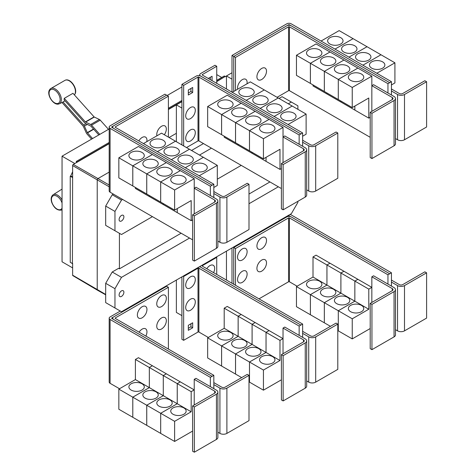 <?xml version="1.0" encoding="UTF-8"?>
<svg xmlns="http://www.w3.org/2000/svg" width="476" height="476" viewBox="0 0 476 476"><rect width="100%" height="100%" fill="white"/><g stroke="black" fill="none" stroke-linecap="round" stroke-linejoin="round"><path stroke-width="0.71" d="M108.498 129.353L100.257 120.16A2.463 1.422 -120 0 0 99.371 119.464L94.313 117.054A0.619 0.357 60 0 1 94.087 116.882L72.971 93.32L64.26 98.348L85.377 121.91A0.619 0.357 -120 0 0 85.603 122.082L90.66 124.492A2.463 1.422 60 0 1 91.547 125.188L99.787 134.387M98.806 134.952L90.993 126.235A0.619 0.357 -120 0 0 90.773 126.063L85.716 123.653A2.463 1.422 60 0 1 84.829 122.963L64.093 99.823A9.05 5.224 -120 0 0 64.26 98.348M91.594 139.117L86.947 133.929A2.463 1.422 60 0 1 86.257 132.858L83.342 126.372A0.619 0.357 -120 0 0 83.169 126.104L62.053 102.542A9.05 5.224 -120 0 0 62.183 102.483A9.05 5.224 -120 0 0 62.987 101.924L65.039 100.882M62.987 101.924L83.722 125.057A2.463 1.422 60 0 1 84.413 126.128L87.328 132.614A0.619 0.357 -120 0 0 87.501 132.875L92.582 138.546M213.825 197.54L213.825 193.518L219.924 197.034A4.927 2.844 0 0 0 226.891 197.034L248.996 184.277L247.252 183.272L225.148 196.029A2.463 1.422 180 0 1 221.667 196.029L213.825 191.507M248.996 184.277L248.996 229.539L226.891 242.296A4.927 2.844 0 0 1 219.924 242.296L217.883 241.118M163.161 140.253A7.699 4.445 180 0 1 165.416 143.395A7.699 4.445 180 0 1 160.668 147.5A7.699 4.445 180 0 1 152.272 146.537A7.699 4.445 180 0 1 150.017 143.395A7.699 4.445 180 0 1 154.771 139.29A7.699 4.445 180 0 1 163.161 140.253M213.825 187.484L217.312 185.467L217.312 165.356L161.531 133.149L143.454 143.585M177.114 148.304A7.699 4.445 180 0 1 179.369 151.451A7.699 4.445 180 0 1 174.615 155.557A7.699 4.445 180 0 1 166.225 154.593A7.699 4.445 180 0 1 163.97 151.451A7.699 4.445 180 0 1 168.718 147.34A7.699 4.445 180 0 1 177.114 148.304M191.06 156.36A7.699 4.445 180 0 1 193.315 159.502A7.699 4.445 180 0 1 188.561 163.607A7.699 4.445 180 0 1 180.172 162.643A7.699 4.445 180 0 1 177.917 159.502A7.699 4.445 180 0 1 182.671 155.396A7.699 4.445 180 0 1 191.06 156.36M205.007 164.41A7.699 4.445 180 0 1 207.262 167.552A7.699 4.445 180 0 1 202.508 171.663A7.699 4.445 180 0 1 194.119 170.7A7.699 4.445 180 0 1 191.864 167.552A7.699 4.445 180 0 1 196.618 163.446A7.699 4.445 180 0 1 205.007 164.41M156.896 135.827A6.777 3.909 -60 0 1 156.753 134.565A6.777 3.909 -60 0 1 161.542 126.265A6.777 3.909 -60 0 1 166.332 129.032A6.777 3.909 -60 0 1 166.219 130.299A10.549 10.549 0 0 1 164.315 134.756M138.837 140.92A6.777 3.909 -60 0 1 144.038 136.814A6.777 3.909 -60 0 1 146.953 140.224A6.777 3.909 -60 0 1 146.834 141.491A10.549 10.549 0 0 1 146.81 141.652M371.946 113.294L370.203 112.288L392.307 99.526A2.463 1.422 0 0 0 393.027 98.52A2.463 1.422 0 0 0 392.307 97.515L371.839 85.692L373.577 84.686L394.051 96.509A4.927 2.844 180 0 1 395.491 98.52A4.927 2.844 180 0 1 394.051 100.531L371.946 113.294L371.946 158.556L370.203 157.55L370.203 112.288M395.491 98.52L395.491 143.782A4.927 2.844 180 0 1 394.051 145.793L371.946 158.556M371.839 111.342L371.839 76.142L352.24 87.453L352.24 107.57L368.787 98.014L368.787 118.131L354.852 110.087L354.852 106.065M308.763 56.192A7.699 4.445 180 0 1 306.508 53.05A7.699 4.445 180 0 1 311.256 48.945A7.699 4.445 180 0 1 319.652 49.909A7.699 4.445 180 0 1 321.907 53.05A7.699 4.445 180 0 1 317.153 57.156A7.699 4.445 180 0 1 308.763 56.192M296.459 55.252L316.058 43.935L329.993 51.979L310.394 63.296L296.459 55.252L296.459 75.369L324.352 91.457M310.394 63.296L310.394 83.413M354.84 106.071L354.84 110.081L340.905 102.031L340.905 101.025L340.893 102.025L326.952 93.98L326.952 92.975L326.947 93.974L313.006 85.93L313.006 84.918M322.71 64.248A7.699 4.445 180 0 1 320.455 61.101A7.699 4.445 180 0 1 325.209 56.995A7.699 4.445 180 0 1 333.599 57.959A7.699 4.445 180 0 1 335.854 61.101A7.699 4.445 180 0 1 331.1 65.212A7.699 4.445 180 0 1 322.71 64.248M310.406 83.419L310.406 63.302L324.34 71.346L324.34 91.463M336.657 72.298A7.699 4.445 180 0 1 334.402 69.157A7.699 4.445 180 0 1 339.156 65.051A7.699 4.445 180 0 1 347.545 66.009A7.699 4.445 180 0 1 349.8 69.157A7.699 4.445 180 0 1 345.046 73.262A7.699 4.445 180 0 1 336.657 72.298M310.406 63.302L330.005 51.985L357.887 68.086L338.287 79.403L338.287 99.52L338.299 79.409L324.352 71.352L324.352 91.469L352.24 107.57M350.604 80.349A7.699 4.445 180 0 1 348.349 77.207A7.699 4.445 180 0 1 353.103 73.102A7.699 4.445 180 0 1 361.492 74.066A7.699 4.445 180 0 1 363.747 77.207A7.699 4.445 180 0 1 358.993 81.313A7.699 4.445 180 0 1 350.604 80.349M371.839 76.142L357.887 68.098L338.299 79.409L352.24 87.453M266.506 71.198A6.777 3.909 -60 0 1 266.387 72.465A10.549 10.549 0 0 1 262.752 78.766A6.777 3.909 -60 0 1 256.921 76.731A6.777 3.909 -60 0 1 261.711 68.431A6.777 3.909 -60 0 1 266.506 71.198M237.685 89.179A6.777 3.909 -60 0 1 237.542 87.923A6.777 3.909 -60 0 1 242.332 79.623A6.777 3.909 -60 0 1 247.121 82.39A6.777 3.909 -60 0 1 247.008 83.657A10.549 10.549 0 0 1 246.979 83.818M194.339 215.83L192.596 214.825L214.7 202.068A2.463 1.422 0 0 0 215.42 201.062A2.463 1.422 0 0 0 214.7 200.057L194.226 188.234L195.969 187.229L216.437 199.051A4.927 2.844 180 0 1 217.883 201.062A4.927 2.844 180 0 1 216.437 203.073L194.339 215.83L194.339 261.092L192.596 260.086L192.596 214.825M217.883 201.062L217.883 246.324A4.927 2.844 180 0 1 216.437 248.335L194.339 261.092M194.226 213.885L194.226 178.678L174.627 189.995L174.627 210.112L191.179 200.557L191.179 220.674L177.245 212.629L177.245 208.601M131.15 158.734A7.699 4.445 180 0 1 128.895 155.593A7.699 4.445 180 0 1 133.649 151.487A7.699 4.445 180 0 1 142.038 152.451A7.699 4.445 180 0 1 144.293 155.593A7.699 4.445 180 0 1 139.539 159.698A7.699 4.445 180 0 1 131.15 158.734M118.845 157.794L138.445 146.477L152.385 154.521L132.786 165.838L118.845 157.794L118.845 177.905L132.798 185.949M132.786 165.838L132.786 185.955M163.286 203.561L163.286 204.567L149.345 196.523L149.345 195.517L149.333 196.517L135.398 188.466L135.398 187.461M145.103 166.784A7.699 4.445 180 0 1 142.848 163.643A7.699 4.445 180 0 1 147.596 159.537A7.699 4.445 180 0 1 155.985 160.501A7.699 4.445 180 0 1 158.24 163.643A7.699 4.445 180 0 1 153.492 167.748A7.699 4.445 180 0 1 145.103 166.784M132.798 165.844L152.397 154.527L166.332 162.578L146.733 173.889L132.798 165.844L132.798 185.961L174.627 210.112M146.733 173.889L146.733 194.006M159.049 174.841A7.699 4.445 180 0 1 156.794 171.699A7.699 4.445 180 0 1 161.548 167.588A7.699 4.445 180 0 1 169.938 168.552A7.699 4.445 180 0 1 172.193 171.699A7.699 4.445 180 0 1 167.439 175.805A7.699 4.445 180 0 1 159.049 174.841M146.745 194.012L146.745 173.895L160.68 181.945L160.68 202.062L160.692 181.951L174.627 189.995M177.233 208.613L177.233 212.623L163.292 204.573L163.292 203.567M172.996 182.891A7.699 4.445 180 0 1 170.741 179.75A7.699 4.445 180 0 1 175.495 175.644A7.699 4.445 180 0 1 183.885 176.608A7.699 4.445 180 0 1 186.14 179.75A7.699 4.445 180 0 1 181.386 183.855A7.699 4.445 180 0 1 172.996 182.891M175.465 141.194L157.395 151.63L175.477 141.199M171.354 159.692L189.424 149.256L171.342 159.686M203.365 157.3L185.289 167.736M185.301 167.742L203.371 157.306M217.312 165.356L199.236 175.787M168.403 96.182L115.311 126.83A0.619 0.357 0 0 0 115.311 127.336L213.825 184.212L212.082 185.218L113.568 128.341A3.082 1.779 180 0 1 112.663 127.086A3.082 1.779 180 0 1 113.568 125.825L166.66 95.176L168.403 96.182L168.403 137.118M302.629 146.269L302.629 142.247L308.728 145.769A4.927 2.844 0 0 0 315.695 145.769L337.799 133.006L336.056 132.001L313.958 144.758A2.463 1.422 180 0 1 310.471 144.758L302.629 140.236M337.799 133.006L337.799 178.268L315.695 191.031A4.927 2.844 0 0 1 308.728 191.031L306.687 189.847M251.971 88.982A7.699 4.445 180 0 1 254.226 92.124A7.699 4.445 180 0 1 249.472 96.229A7.699 4.445 180 0 1 241.082 95.265A7.699 4.445 180 0 1 238.827 92.124A7.699 4.445 180 0 1 243.575 88.018A7.699 4.445 180 0 1 251.971 88.982M302.629 136.213L306.116 134.202L306.116 114.085L250.334 81.878L232.258 92.314M265.917 97.033A7.699 4.445 180 0 1 268.172 100.18A7.699 4.445 180 0 1 263.418 104.286A7.699 4.445 180 0 1 255.029 103.322A7.699 4.445 180 0 1 252.774 100.18A7.699 4.445 180 0 1 257.528 96.069A7.699 4.445 180 0 1 265.917 97.033M279.864 105.089A7.699 4.445 180 0 1 282.119 108.23A7.699 4.445 180 0 1 277.365 112.336A7.699 4.445 180 0 1 268.976 111.372A7.699 4.445 180 0 1 266.721 108.23A7.699 4.445 180 0 1 271.475 104.125A7.699 4.445 180 0 1 279.864 105.089M293.811 113.139A7.699 4.445 180 0 1 296.066 116.281A7.699 4.445 180 0 1 291.312 120.392A7.699 4.445 180 0 1 282.923 119.428A7.699 4.445 180 0 1 280.667 116.281A7.699 4.445 180 0 1 285.421 112.175A7.699 4.445 180 0 1 293.811 113.139M283.143 164.559L281.399 163.554L303.504 150.797A2.463 1.422 0 0 0 304.224 149.791A2.463 1.422 0 0 0 303.504 148.786L283.03 136.963L284.773 135.957L305.247 147.78A4.927 2.844 180 0 1 306.687 149.791A4.927 2.844 180 0 1 305.247 151.802L283.143 164.559L283.143 209.827L281.399 208.815L281.399 163.554M306.687 149.791L306.687 195.053A4.927 2.844 180 0 1 305.247 197.064L283.143 209.827M283.03 162.613L283.03 127.407L263.436 138.724L263.436 158.841L279.983 149.285L279.983 169.402L266.048 161.358L266.048 157.336M219.954 107.463A7.699 4.445 180 0 1 217.699 104.321A7.699 4.445 180 0 1 222.453 100.216A7.699 4.445 180 0 1 230.842 101.18A7.699 4.445 180 0 1 233.097 104.321A7.699 4.445 180 0 1 228.349 108.427A7.699 4.445 180 0 1 219.954 107.463M207.655 106.523L227.254 95.206L241.189 103.25L221.59 114.567L207.655 106.523L207.655 126.64L249.495 150.785M221.59 114.567L221.59 134.684M238.137 144.24L238.137 145.245L224.202 137.201L224.202 136.19M233.906 115.519A7.699 4.445 180 0 1 231.651 112.372A7.699 4.445 180 0 1 236.399 108.266A7.699 4.445 180 0 1 244.795 109.23A7.699 4.445 180 0 1 247.05 112.372A7.699 4.445 180 0 1 242.296 116.477A7.699 4.445 180 0 1 233.906 115.519M221.602 134.69L221.602 114.573L235.537 122.618L235.537 142.735M266.036 157.342L266.036 161.352L252.101 153.302L252.101 152.296L252.09 153.296L238.149 145.251L238.149 144.246M247.853 123.57A7.699 4.445 180 0 1 245.598 120.428A7.699 4.445 180 0 1 250.352 116.317A7.699 4.445 180 0 1 258.742 117.28A7.699 4.445 180 0 1 260.997 120.428A7.699 4.445 180 0 1 256.243 124.534A7.699 4.445 180 0 1 247.853 123.57M235.549 142.74L235.549 122.624L249.483 130.674L249.483 150.791L263.436 158.841M261.8 131.62A7.699 4.445 180 0 1 259.545 128.478A7.699 4.445 180 0 1 264.299 124.373A7.699 4.445 180 0 1 272.688 125.337A7.699 4.445 180 0 1 274.944 128.478A7.699 4.445 180 0 1 270.19 132.584A7.699 4.445 180 0 1 261.8 131.62M249.495 150.797L249.495 130.68L263.436 138.724M324.352 71.352L343.952 60.041L324.34 71.346M368.787 118.131L370.203 117.316M389.695 82.675L291.175 25.799A3.082 1.779 0 0 0 286.82 25.799L233.728 56.454L235.471 57.459L288.563 26.805A0.619 0.357 180 0 1 289.432 26.805L387.952 83.681L391.439 81.682L391.439 90.975L397.531 94.498A4.927 2.844 0 0 0 404.499 94.498L426.603 81.735L424.86 80.73L402.761 93.492A2.463 1.422 180 0 1 399.275 93.492L391.439 88.964M426.603 81.735L426.603 126.997L404.499 139.76A4.927 2.844 0 0 1 397.531 139.76L395.491 138.581M340.774 37.711A7.699 4.445 180 0 1 343.029 40.853A7.699 4.445 180 0 1 338.275 44.958A7.699 4.445 180 0 1 329.886 44A7.699 4.445 180 0 1 327.631 40.853A7.699 4.445 180 0 1 332.379 36.747A7.699 4.445 180 0 1 340.774 37.711M391.439 84.942L394.919 82.931L394.919 62.814L339.138 30.607L321.056 41.049M354.721 45.761A7.699 4.445 180 0 1 356.976 48.909A7.699 4.445 180 0 1 352.222 53.014A7.699 4.445 180 0 1 343.833 52.051A7.699 4.445 180 0 1 341.578 48.909A7.699 4.445 180 0 1 346.332 44.798A7.699 4.445 180 0 1 354.721 45.761M368.668 53.818A7.699 4.445 180 0 1 370.923 56.959A7.699 4.445 180 0 1 366.169 61.065A7.699 4.445 180 0 1 357.779 60.101A7.699 4.445 180 0 1 355.524 56.959A7.699 4.445 180 0 1 360.278 52.854A7.699 4.445 180 0 1 368.668 53.818M382.615 61.868A7.699 4.445 180 0 1 384.87 65.01A7.699 4.445 180 0 1 380.116 69.121A7.699 4.445 180 0 1 371.726 68.157A7.699 4.445 180 0 1 369.471 65.01A7.699 4.445 180 0 1 374.225 60.904A7.699 4.445 180 0 1 382.615 61.868M277.068 97.312L288.563 90.672A0.619 0.357 180 0 1 289.432 90.672L370.203 137.308M235.471 57.459L235.471 90.458M146.745 173.895L166.344 162.584L180.279 170.628L160.68 181.945L180.291 170.634L194.226 178.678M191.179 220.674L192.596 219.858M213.825 193.518L213.825 184.212M246.205 100.365L264.281 89.928L246.199 100.359M278.222 97.979L260.146 108.415M260.158 108.421L278.228 97.985M274.105 116.471L292.181 106.035L274.093 116.465M306.116 114.085L288.039 124.516M221.602 114.573L241.201 103.256L255.136 111.307L235.537 122.618M255.136 111.307L269.083 119.357L249.483 130.674M235.549 122.624L255.148 111.313M249.495 130.68L269.095 119.363L283.03 127.407M279.983 169.402L281.399 168.587M195.297 110.301A6.777 3.909 -60 0 1 195.178 111.568A10.549 10.549 0 0 1 191.542 117.864A6.777 3.909 -60 0 1 185.711 115.829A6.777 3.909 -60 0 1 190.501 107.534A6.777 3.909 -60 0 1 195.297 110.301M195.297 132.679A6.777 3.909 -60 0 1 195.178 133.946A10.549 10.549 0 0 1 191.542 140.247A6.777 3.909 -60 0 1 185.711 138.213A6.777 3.909 -60 0 1 190.501 129.912A6.777 3.909 -60 0 1 195.297 132.679M208.274 78.463L212.064 76.279L212.064 80.652M210.321 79.647L210.321 77.285M192.679 92.499L188.323 95.01L188.323 89.982L192.679 87.465L192.679 92.499L190.941 91.493L190.941 88.471M188.323 92.999L190.941 91.493M387.952 83.681L387.952 92.987M391.439 90.975L391.439 94.998M353.073 38.651L334.991 49.093M335.003 49.099L353.085 38.663M367.026 46.707L348.938 57.15L367.038 46.713M380.973 54.758L362.885 65.2L380.984 54.764M394.919 62.814L376.837 73.256M391.439 81.682L291.175 23.8A3.082 1.779 0 0 0 286.82 23.8L231.996 55.454L233.728 56.454L233.728 91.463M113.359 125.961L111.824 126.842A0.619 0.357 0 0 0 111.824 127.348L212.082 185.218L210.344 186.235L110.081 128.353A3.082 1.779 180 0 1 109.182 127.098A3.082 1.779 180 0 1 110.081 125.837L164.904 94.189L166.636 95.188M210.344 195.529L210.344 186.235M192.596 239.833L110.081 192.197A3.082 1.779 180 0 1 109.182 190.941L109.182 127.098M299.148 144.258L299.148 134.964L198.891 77.082A0.619 0.357 180 0 0 198.016 77.082L183.653 85.377L181.915 84.371L196.273 76.077A3.082 1.779 0 0 1 200.628 76.077L300.892 133.958L200.628 76.065A3.082 1.779 180 0 1 199.73 74.809A3.082 1.779 180 0 1 200.628 73.548L214.991 65.26L216.735 66.265L202.371 74.553A0.619 0.357 0 0 0 202.371 75.059L302.629 132.941L300.892 133.946M302.629 142.247L302.629 132.941M216.735 83.348L216.735 66.265M186.509 147.572L198.016 140.926A0.619 0.357 180 0 1 198.891 140.926L281.399 188.561M299.148 134.964L300.892 133.958M183.653 85.377L183.653 145.924M181.915 84.371L181.915 144.918M287.052 25.68L288.563 24.806A0.619 0.357 180 0 1 289.432 24.806L290.949 25.68M213.825 388.648L213.825 384.62L219.924 388.142A4.927 2.844 0 0 0 226.891 388.142L248.996 375.38L247.252 374.374L225.148 387.137A2.463 1.422 180 0 1 221.667 387.137L213.825 382.609M248.996 375.38L248.996 420.641L226.891 433.404A4.927 2.844 0 0 1 219.924 433.404L217.883 432.226M166.332 320.693A6.777 3.909 -60 0 1 166.219 321.954A10.549 10.549 0 0 1 162.584 328.256A6.777 3.909 -60 0 1 156.753 326.221A6.777 3.909 -60 0 1 161.542 317.926A6.777 3.909 -60 0 1 166.332 320.693M139.093 332.171A6.777 3.909 -60 0 1 144.192 328.464A6.777 3.909 -60 0 1 146.953 331.879A6.777 3.909 -60 0 1 146.834 333.146A10.549 10.549 0 0 1 145.87 336.086M166.332 298.309A6.777 3.909 -60 0 1 166.219 299.577A10.549 10.549 0 0 1 162.584 305.878A6.777 3.909 -60 0 1 156.753 303.843A6.777 3.909 -60 0 1 161.542 295.548A6.777 3.909 -60 0 1 166.332 298.309M146.953 309.501A6.777 3.909 -60 0 1 146.834 310.768A10.549 10.549 0 0 1 143.199 317.07A6.777 3.909 -60 0 1 137.368 315.035A6.777 3.909 -60 0 1 142.157 306.734A6.777 3.909 -60 0 1 146.953 309.501M371.946 304.396L370.203 303.39L392.307 290.628A2.463 1.422 0 0 0 393.027 289.622A2.463 1.422 0 0 0 392.307 288.617L371.839 276.8L373.577 275.794L394.051 287.611A4.927 2.844 180 0 1 395.491 289.622A4.927 2.844 180 0 1 394.051 291.633L371.946 304.396L371.946 349.658L370.203 348.652L370.203 303.39M395.491 289.622L395.491 334.884A4.927 2.844 180 0 1 394.051 336.895L371.946 349.658M371.839 302.45L371.839 276.8M319.652 281.245A7.699 4.445 180 0 1 321.907 284.386A7.699 4.445 180 0 1 317.153 288.492A7.699 4.445 180 0 1 308.763 287.528A7.699 4.445 180 0 1 306.508 284.386A7.699 4.445 180 0 1 311.256 280.281A7.699 4.445 180 0 1 319.652 281.245M310.394 294.632L296.459 286.588L313.006 277.032L313.006 256.915L326.947 264.965L326.947 285.076L310.394 294.632L310.394 314.749L296.459 306.705L296.459 286.588M326.947 285.076L313.006 277.032M333.599 289.295A7.699 4.445 180 0 1 335.854 292.442A7.699 4.445 180 0 1 331.1 296.548A7.699 4.445 180 0 1 322.71 295.584A7.699 4.445 180 0 1 320.455 292.442A7.699 4.445 180 0 1 325.209 288.331A7.699 4.445 180 0 1 333.599 289.295M324.34 302.688L310.406 294.638L326.952 285.088L326.952 264.971L340.893 273.016L340.893 293.133L324.34 302.688L324.34 322.805L310.406 314.755L310.406 294.638M354.84 301.183L338.287 310.739L324.352 302.694L340.905 293.139L340.905 273.022L354.84 281.066L354.84 301.183L326.952 285.088M347.545 297.351A7.699 4.445 180 0 1 349.8 300.493A7.699 4.445 180 0 1 345.046 304.598A7.699 4.445 180 0 1 336.657 303.634A7.699 4.445 180 0 1 334.402 300.493A7.699 4.445 180 0 1 339.156 296.387A7.699 4.445 180 0 1 347.545 297.351M330.463 326.334L324.352 322.811L324.352 302.694M368.787 309.239L354.852 301.189L354.852 281.072L368.787 289.122L368.787 309.239L352.24 318.795L338.299 310.745L338.287 330.856L337.799 330.576M361.492 305.402A7.699 4.445 180 0 1 363.747 308.543A7.699 4.445 180 0 1 358.993 312.655A7.699 4.445 180 0 1 350.604 311.691A7.699 4.445 180 0 1 348.349 308.543A7.699 4.445 180 0 1 353.103 304.438A7.699 4.445 180 0 1 361.492 305.402M352.24 318.795L352.24 338.906L338.299 330.862L338.299 310.745L354.852 301.189M266.506 262.859A6.777 3.909 -60 0 1 266.387 264.126A10.549 10.549 0 0 1 262.752 270.422A6.777 3.909 -60 0 1 256.921 268.387A6.777 3.909 -60 0 1 261.711 260.092A6.777 3.909 -60 0 1 266.506 262.859M247.121 274.045A6.777 3.909 -60 0 1 247.008 275.312A10.549 10.549 0 0 1 243.373 281.613A6.777 3.909 -60 0 1 237.542 279.579A6.777 3.909 -60 0 1 242.332 271.278A6.777 3.909 -60 0 1 247.121 274.045M266.506 240.475A6.777 3.909 -60 0 1 266.387 241.743A10.549 10.549 0 0 1 262.752 248.044A6.777 3.909 -60 0 1 256.921 246.009A6.777 3.909 -60 0 1 261.711 237.714A6.777 3.909 -60 0 1 266.506 240.475M247.121 251.667A6.777 3.909 -60 0 1 247.008 252.935A10.549 10.549 0 0 1 243.373 259.236A6.777 3.909 -60 0 1 237.542 257.201A6.777 3.909 -60 0 1 242.332 248.9A6.777 3.909 -60 0 1 247.121 251.667M109.182 128.96L62.047 156.176L62.047 261.788L72.626 267.899M167.183 95.474L181.915 86.971M216.735 74.601L221.709 77.475M62.047 156.176L74.803 163.542M76.333 162.661L76.333 161.406L109.182 142.443M168.403 108.248L181.915 100.448M216.735 80.349L224.321 75.964L225.196 76.469L216.735 81.354M76.333 161.406L77.201 162.161L109.182 143.698M181.915 101.453L168.403 109.254M109.182 143.449L77.201 161.911M72.412 263.549L72.626 177.328L72.412 263.549L70.234 262.288L70.234 176.191L70.763 175.888L72.626 171.735M72.626 263.984L72.001 263.311M168.403 109.504L176.37 104.904M216.735 81.604L225.196 76.469M176.37 141.717L176.37 104.881L181.903 108.076L181.903 144.912M176.37 104.881L181.915 101.68M231.996 55.454L231.996 92.165L231.99 79.159L226.457 75.964L231.996 72.763M194.339 406.938L192.596 405.933L214.7 393.17A2.463 1.422 0 0 0 215.42 392.164A2.463 1.422 0 0 0 214.7 391.159L194.226 379.342L195.969 378.337L216.437 390.153A4.927 2.844 180 0 1 217.883 392.164A4.927 2.844 180 0 1 216.437 394.176L194.339 406.938L194.339 452.2L192.596 451.194L192.596 405.933M217.883 392.164L217.883 437.426A4.927 2.844 180 0 1 216.437 439.437L194.339 452.2M194.226 404.987L194.226 379.342M142.038 383.787A7.699 4.445 180 0 1 144.293 386.928A7.699 4.445 180 0 1 139.539 391.034A7.699 4.445 180 0 1 131.15 390.07A7.699 4.445 180 0 1 128.895 386.928A7.699 4.445 180 0 1 133.649 382.823A7.699 4.445 180 0 1 142.038 383.787M132.786 397.174L118.845 389.13L135.398 379.574L135.398 359.457L149.333 367.502L149.333 387.619L132.786 397.174L132.786 417.291L118.845 409.247L118.845 389.13M177.233 403.725L160.68 413.281L146.745 405.237L163.292 395.681L163.292 375.564L177.233 383.608L177.233 403.725L163.292 395.681L146.733 405.231L132.798 397.18L149.345 387.625L149.345 367.514L163.286 375.558L163.286 395.675L135.398 379.574M155.985 391.837A7.699 4.445 180 0 1 158.24 394.985A7.699 4.445 180 0 1 153.492 399.09A7.699 4.445 180 0 1 145.103 398.126A7.699 4.445 180 0 1 142.848 394.985A7.699 4.445 180 0 1 147.596 390.873A7.699 4.445 180 0 1 155.985 391.837M146.733 405.231L146.733 425.348L132.798 417.297L132.798 397.18M169.938 399.894A7.699 4.445 180 0 1 172.193 403.035A7.699 4.445 180 0 1 167.439 407.141A7.699 4.445 180 0 1 159.049 406.177A7.699 4.445 180 0 1 156.794 403.035A7.699 4.445 180 0 1 161.548 398.93A7.699 4.445 180 0 1 169.938 399.894M191.179 411.782L177.245 403.731L177.245 383.614L191.179 391.665L191.179 411.782L174.627 421.331L160.692 413.287L160.68 433.398L146.745 425.354L146.745 405.237M183.885 407.944A7.699 4.445 180 0 1 186.14 411.085A7.699 4.445 180 0 1 181.386 415.197A7.699 4.445 180 0 1 172.996 414.233A7.699 4.445 180 0 1 170.741 411.085A7.699 4.445 180 0 1 175.495 406.98A7.699 4.445 180 0 1 183.885 407.944M174.627 421.331L174.627 441.448L160.692 433.404L160.692 413.287L177.245 403.731M168.403 287.284L115.311 317.938A0.619 0.357 0 0 0 115.311 318.438L213.825 375.32L212.082 376.326L113.568 319.444A3.082 1.779 180 0 1 112.663 318.188A3.082 1.779 180 0 1 113.568 316.933L166.66 286.278L168.403 287.284L168.403 349.092M389.695 273.783L291.175 216.901A3.082 1.779 0 0 0 286.82 216.901L233.728 247.556L235.471 248.561L288.563 217.913A0.619 0.357 180 0 1 289.432 217.913L387.952 274.789L391.439 272.79L391.439 282.078L397.531 285.6A4.927 2.844 0 0 0 404.499 285.6L426.603 272.837L424.86 271.832L402.761 284.594A2.463 1.422 180 0 1 399.275 284.594L391.439 280.066M426.603 272.837L426.603 318.099L404.499 330.862A4.927 2.844 0 0 1 397.531 330.862L395.491 329.684M313.006 256.915L316.058 255.154L329.993 263.216M329.993 263.204L326.947 264.965M326.952 264.971L330.005 263.21L343.94 271.255L340.893 273.016L343.952 271.26L357.887 279.311L354.84 281.066M352.24 338.906L370.203 328.535M354.852 281.072L357.898 279.317L371.839 287.361L368.787 289.122M258.992 298.851L288.563 281.78A0.619 0.357 180 0 1 289.432 281.78L297.107 286.213M235.471 248.561L235.471 285.273M72.412 177.453L70.234 176.191M72.626 176.965L70.763 175.888M226.457 75.987L225.196 76.719M77.201 162.161L73.28 164.422A0.928 0.535 120 0 0 72.626 165.559L72.626 177.328M105.684 294.828L97.485 290.211A1.232 0.714 -60 0 1 97.473 290.205A1.232 0.714 -60 0 1 97.223 289.64L97.223 180.011A1.232 0.714 -60 0 1 98.098 178.5L109.182 172.098M169.087 137.51L176.37 133.31M226.457 88.964L226.457 75.964M191.53 150.47L203.472 143.573M213.825 384.62L213.825 375.32M135.398 359.457L138.445 357.696L152.385 365.747L149.333 367.502L152.397 365.752L166.332 373.797L163.286 375.558L166.344 373.803L180.279 381.847L194.226 389.903L191.179 391.665M180.279 381.847L177.233 383.608M174.627 441.448L192.596 431.077M177.245 383.614L180.291 381.859M387.952 274.789L387.952 284.095M391.439 282.078L391.439 286.106M233.21 247.252L233.728 247.556L233.728 284.267M72.626 263.424L72.626 275.193A0.928 0.535 120 0 0 72.816 275.616L97.473 290.205M123.891 216.83A3.386 1.958 -60 0 1 122.409 220.239A3.386 1.958 -60 0 1 119.803 221.144A3.386 1.958 -60 0 1 119.101 219.591A3.386 1.958 -60 0 1 120.577 216.181A3.386 1.958 -60 0 1 123.189 215.277A3.386 1.958 -60 0 1 123.891 216.83M288.301 103.798L291.354 102.042L297.887 105.809L297.887 109.331M291.354 102.042L282.072 96.682L279.025 98.443M113.359 194.089L112.217 194.749L105.684 206.066L105.684 225.374L114.96 230.735L114.96 211.421L105.684 206.066M114.96 211.421L121.493 200.104L112.217 194.749M121.493 200.104L122.635 199.444M199.498 155.069L211.445 148.173M152.427 216.645L121.493 234.507L114.96 230.735M241.231 165.374L217.312 179.184M113.359 317.064L111.824 317.95A0.619 0.357 0 0 0 111.824 318.45L212.082 376.337L210.344 377.343L110.081 319.461A3.082 1.779 180 0 1 109.182 318.2A3.082 1.779 180 0 1 110.081 316.945L120.285 311.054M210.344 386.631L210.344 377.343M119.512 388.743L110.081 383.305A3.082 1.779 180 0 1 109.182 382.044L109.182 318.2M391.439 272.79L291.175 214.908A3.082 1.779 0 0 0 289.979 214.48M287.052 216.782L288.563 215.914A0.619 0.357 180 0 1 289.432 215.914L290.949 216.782M297.887 201.312L297.887 202.371L291.354 213.688L121.493 311.75L114.96 307.978L114.96 288.67L121.493 277.353L112.217 271.998L118.542 268.345L119.422 268.845L181.13 233.216M248.996 194.035L269.934 181.945M119.422 268.845L119.422 233.305M283.143 355.667L281.399 354.662L303.504 341.899A2.463 1.422 0 0 0 304.224 340.893A2.463 1.422 0 0 0 303.504 339.888L283.03 328.071L284.773 327.066L305.247 338.882A4.927 2.844 180 0 1 306.687 340.893A4.927 2.844 180 0 1 305.247 342.904L283.143 355.667L283.143 400.929L281.399 399.923L281.399 354.662M306.687 340.893L306.687 386.155A4.927 2.844 180 0 1 305.247 388.166L283.143 400.929M283.03 353.722L283.03 328.071M230.842 332.516A7.699 4.445 180 0 1 233.097 335.657A7.699 4.445 180 0 1 228.349 339.763A7.699 4.445 180 0 1 219.954 338.799A7.699 4.445 180 0 1 217.699 335.657A7.699 4.445 180 0 1 222.453 331.552A7.699 4.445 180 0 1 230.842 332.516M221.59 345.903L207.655 337.859L224.202 328.303L224.202 308.186L238.137 316.231L238.137 336.348L221.59 345.903L221.59 366.02L207.655 357.976L207.655 337.859M266.036 352.454L249.483 362.01L235.549 353.965L252.101 344.41L252.101 324.293L266.036 332.337L266.036 352.454L252.101 344.41L235.537 353.96L221.602 345.909L238.149 336.353L238.149 316.243L252.09 324.287L252.09 344.404L224.202 328.303M244.795 340.566A7.699 4.445 180 0 1 247.05 343.714A7.699 4.445 180 0 1 242.296 347.819A7.699 4.445 180 0 1 233.906 346.855A7.699 4.445 180 0 1 231.651 343.714A7.699 4.445 180 0 1 236.399 339.602A7.699 4.445 180 0 1 244.795 340.566M235.537 353.96L235.537 374.077L221.602 366.026L221.602 345.909M258.742 348.622A7.699 4.445 180 0 1 260.997 351.764A7.699 4.445 180 0 1 256.243 355.87A7.699 4.445 180 0 1 247.853 354.906A7.699 4.445 180 0 1 245.598 351.764A7.699 4.445 180 0 1 250.352 347.658A7.699 4.445 180 0 1 258.742 348.622M241.659 377.605L235.549 374.082L235.549 353.965M249.483 362.01L249.483 382.127L248.996 381.841M272.688 356.673A7.699 4.445 180 0 1 274.944 359.814A7.699 4.445 180 0 1 270.19 363.926A7.699 4.445 180 0 1 261.8 362.962A7.699 4.445 180 0 1 259.545 359.814A7.699 4.445 180 0 1 264.299 355.709A7.699 4.445 180 0 1 272.688 356.673M263.436 370.066L249.495 362.016L266.048 352.46L266.048 332.343L279.983 340.394L279.983 360.51L263.436 370.066L263.436 390.177L249.495 382.133L249.495 362.016M279.983 360.51L266.048 352.46M195.297 301.957A6.777 3.909 -60 0 1 195.178 303.224A10.549 10.549 0 0 1 191.542 309.525A6.777 3.909 -60 0 1 185.711 307.49A6.777 3.909 -60 0 1 190.501 299.19A6.777 3.909 -60 0 1 195.297 301.957M195.297 279.579A6.777 3.909 -60 0 1 195.178 280.846A10.549 10.549 0 0 1 191.542 287.147A6.777 3.909 -60 0 1 185.711 285.112A6.777 3.909 -60 0 1 190.501 276.812A6.777 3.909 -60 0 1 195.297 279.579M166.112 285.993L166.636 286.29M231.99 283.262L231.99 247.96L231.996 283.268M226.457 280.066L226.457 251.149M119.101 295.031A3.386 1.958 -60 0 1 120.577 291.621A3.386 1.958 -60 0 1 123.189 290.711A3.386 1.958 -60 0 1 123.891 292.264A3.386 1.958 -60 0 1 122.409 295.673A3.386 1.958 -60 0 1 119.803 296.578A3.386 1.958 -60 0 1 119.101 295.031M112.217 271.998L105.684 283.309L105.684 302.623L114.96 307.978M114.96 288.67L105.684 283.309M121.493 277.353L189.537 238.071M248.996 203.74L278.341 186.8M192.679 327.809L188.323 330.32L188.323 325.292L192.679 322.776L192.679 327.809L190.941 326.804L190.941 323.781M188.323 328.309L190.941 326.804M302.629 337.377L302.629 333.349L308.728 336.871A4.927 2.844 0 0 0 315.695 336.871L337.799 324.108L336.056 323.103L313.958 335.866A2.463 1.422 180 0 1 310.471 335.866L302.629 331.338M337.799 324.108L337.799 369.37L315.695 382.133A4.927 2.844 0 0 1 308.728 382.133L306.687 380.955M224.202 308.186L227.254 306.425L241.189 314.475L238.137 316.231L241.201 314.481L255.136 322.538M252.101 324.293L255.148 322.532L252.09 324.287M255.148 322.532L269.083 330.576L266.036 332.337M263.436 390.177L281.399 379.806M266.048 332.343L269.095 330.588L283.03 338.632L279.983 340.394M183.123 276.169L183.653 276.479L198.016 268.19A0.619 0.357 180 0 1 198.891 268.19L299.148 326.072L299.148 335.36M183.653 276.479L183.653 340.322L198.016 332.034A0.619 0.357 180 0 1 198.891 332.034L208.315 337.478M181.903 276.877L181.903 315.624L176.37 312.429L176.37 280.066M181.915 276.871L181.915 339.317L183.653 340.322M299.148 326.072L300.892 325.054L200.628 267.167A3.082 1.779 180 0 1 199.896 266.489M199.432 266.756A3.082 1.779 0 0 1 200.628 267.185L300.892 325.066M216.211 257.07L216.735 257.367L202.371 265.662A0.619 0.357 0 0 0 202.371 266.161L302.629 324.049L300.892 325.054M302.629 333.349L302.629 324.049M216.735 274.456L216.735 257.367M206.792 268.714A6.777 3.909 -60 0 1 211.903 264.971A6.777 3.909 -60 0 1 214.676 268.387A6.777 3.909 -60 0 1 214.563 269.654A10.549 10.549 0 0 1 213.575 272.629M62.047 208.125A7.824 4.516 60 0 1 57.185 209.154A7.824 4.516 60 0 1 52.086 202.824A7.824 4.516 60 0 1 54.377 195.499A7.824 4.516 60 0 1 61.856 202.467A7.824 4.516 60 0 1 62.047 203.014M49.581 90.827A7.824 4.516 60 0 1 56.936 91.981A7.824 4.516 60 0 1 59.613 102.019A7.824 4.516 60 0 1 52.259 100.864A7.824 4.516 60 0 1 49.581 90.827M62.047 209.809A8.746 5.052 60 0 1 61.618 210.035C57.548 210.737 54.3 208.31 51.872 202.764C50.658 199.301 51.003 196.689 52.89 194.928A8.746 5.052 60 0 1 62.047 199.974M74.387 94.902A8.746 5.052 -120 0 0 74.857 94.218A8.746 5.052 -120 0 0 72.971 84.413A8.746 5.052 -120 0 0 65.194 80.23C70.436 77.737 78.022 88.947 75.018 94.028L74.399 94.908M49.581 89.833A8.746 5.052 60 0 1 50.516 88.709A8.746 5.052 60 0 1 58.548 92.041A8.746 5.052 60 0 1 60.785 102.34A8.746 5.052 60 0 1 59.238 103.816L62.183 102.483M100.257 120.16L91.547 125.188M99.371 119.464L90.66 124.492M94.313 117.054L85.603 122.082M94.087 116.882L85.377 121.91M83.722 125.057L85.954 123.766M84.413 126.128L87.346 124.432M87.328 132.614L93.51 129.044M87.501 132.875L93.724 129.282M226.891 197.034L226.891 242.296M394.051 145.793L394.051 100.531M392.307 99.526L392.307 97.515M216.437 248.335L216.437 203.073M214.7 202.068L214.7 200.057M219.924 197.034L219.924 242.296M115.311 127.336L115.311 126.83M315.695 145.769L315.695 191.031M305.247 197.064L305.247 151.802M303.504 150.797L303.504 148.786M308.728 145.769L308.728 191.031M404.499 94.498L404.499 139.76M397.531 94.498L397.531 139.76M288.563 26.805L288.563 90.672M289.432 26.805L289.432 90.672M110.081 192.197L110.081 128.353M111.824 127.348L111.824 126.842M202.371 75.059L202.371 74.553M198.891 77.082L198.891 140.926M198.016 77.082L198.016 140.926M289.432 24.806L289.432 25.293M288.563 24.806L288.563 25.293M226.891 388.142L226.891 433.404M394.051 336.895L394.051 291.633M392.307 290.628L392.307 288.617M219.924 388.142L219.924 433.404M216.437 439.437L216.437 394.176M214.7 393.17L214.7 391.159M115.311 318.438L115.311 317.938M404.499 285.6L404.499 330.862M397.531 285.6L397.531 330.862M288.563 217.913L288.563 281.78M289.432 217.913L289.432 281.78M109.182 185.009L73.28 164.422M109.182 186.794L72.626 165.559M110.081 383.305L110.081 319.461M111.824 318.45L111.824 317.95M289.432 215.914L289.432 216.401M288.563 215.914L288.563 216.401M105.684 294.442L72.626 275.193M305.247 388.166L305.247 342.904M303.504 341.899L303.504 339.888M315.695 336.871L315.695 382.133M308.728 336.871L308.728 382.133M198.016 268.19L198.016 332.034M198.891 268.19L198.891 332.034M202.371 266.161L202.371 265.662M59.238 103.816C53.996 106.309 46.41 95.099 49.415 90.018L50.516 88.709L65.194 80.23M62.047 209.851L61.618 210.035M52.89 194.928L62.047 189.091M112.663 127.83L112.663 127.086M199.73 75.714L199.73 74.809M112.663 318.938L112.663 318.188"/></g></svg>
